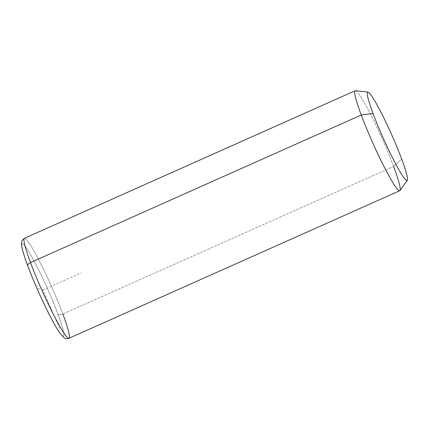<?xml version="1.0" encoding="UTF-8"?>
<svg xmlns="http://www.w3.org/2000/svg" width="429" height="429" viewBox="0 0 429 429"><rect width="100%" height="100%" fill="white"/><g stroke="black" fill="none" stroke-linecap="round" stroke-linejoin="round"><path stroke-width="0.32" stroke-dasharray="2.15 1.61" d="M355.432 90.717A54.735 5.153 -114 0 1 371.6 116.361A54.735 5.153 -114 0 1 393.634 166.468L401.71 159.062L393.634 166.468A54.735 5.153 -114 0 1 399.967 190.54M27.746 265.771A50.525 4.757 -114 0 1 28.153 250.547A50.525 4.757 -114 0 1 57.813 313.755A50.525 4.757 66 0 0 28.062 250.397A50.525 4.757 66 0 0 27.928 266.259A50.525 4.757 66 0 0 57.679 329.617A50.525 4.757 66 0 0 57.813 313.755A4.21 2.306 159.5 0 0 62.886 314.023A54.735 5.153 66 0 0 40.256 262.736A54.735 5.153 66 0 0 24.399 238.315A54.735 5.153 -114 0 1 40.256 262.736A54.735 5.153 -114 0 1 62.886 314.023L393.634 166.468L62.886 314.023A54.735 5.153 -114 0 1 68.999 338.283M393.634 166.468A54.735 5.153 66 0 0 371.005 115.176A54.735 5.153 66 0 0 355.142 90.755M62.886 314.023A4.21 2.306 -20.5 0 1 57.813 313.755A50.525 4.757 -114 0 1 57.679 329.617A50.525 4.757 -114 0 1 27.928 266.259M59.669 328.458L42.868 290.004L37.859 288.465M42.868 290.004L81.151 272.93"/><path stroke-width="0.64" d="M407.314 180.357L399.967 190.54A54.735 5.153 -114 0 1 384.481 167.471A54.735 5.153 -114 0 1 361.256 115.015L373.069 113.546A48.418 4.558 66 0 0 393.613 159.947A48.418 4.558 66 0 0 407.314 180.357A48.418 4.558 66 0 0 401.71 159.062A48.418 4.558 66 0 0 382.223 114.736A48.418 4.558 66 0 0 367.916 92.053A48.418 4.558 66 0 0 373.069 113.546L361.256 115.015A54.735 5.153 -114 0 1 355.432 90.717L367.916 92.053M373.069 113.546A48.418 4.558 -114 0 1 373.198 98.348A48.418 4.558 -114 0 1 401.71 159.062A48.418 4.558 -114 0 1 401.582 174.265A48.418 4.558 -114 0 1 373.069 113.546M62.886 314.023A54.735 5.153 66 0 1 68.999 338.283C65.428 339.312 64.259 337.687 64.034 337.693L60.564 334.03C57.277 329.51 53.062 322.136 47.93 311.899C40.235 296.418 33.526 281.124 27.81 266.028A4.21 2.306 -20.5 0 1 30.507 262.575A4.21 2.306 159.5 0 0 27.81 266.028C24.796 257.974 22.834 251.759 21.917 247.377L21.45 243.436L21.654 241.715C21.209 241.43 22.126 240.299 24.399 238.315A54.735 5.153 66 0 0 30.507 262.575A54.735 5.153 -114 0 1 24.399 238.315L355.142 90.755A54.735 5.153 66 0 0 361.256 115.015L30.507 262.575A54.735 5.153 66 0 0 53.137 313.862A54.735 5.153 66 0 0 68.999 338.283A54.735 5.153 -114 0 1 53.137 313.862A54.735 5.153 -114 0 1 30.507 262.575L361.256 115.015A54.735 5.153 66 0 0 383.885 166.307A54.735 5.153 66 0 0 399.742 190.728A54.735 5.153 66 0 0 393.634 166.468M27.928 266.259A50.525 4.757 -114 0 1 27.746 265.771M68.999 338.283L399.742 190.728"/></g></svg>
